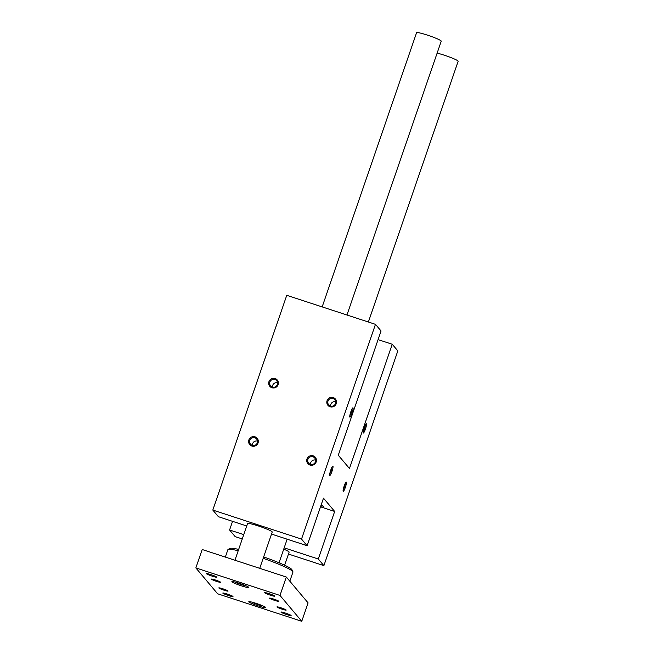 <?xml version="1.0" encoding="UTF-8"?>
<svg xmlns="http://www.w3.org/2000/svg" width="654" height="654" viewBox="0 0 654 654"><rect width="100%" height="100%" fill="white"/><g stroke="black" fill="none" stroke-linecap="round" stroke-linejoin="round"><path stroke-width="0.98" d="M243.746 584.889L237.5 582.73M260.66 604.975L254.414 602.824M248.757 587.317A8.968 0.867 19 0 1 248.822 587.48A8.968 0.867 19 0 1 240.067 585.379A8.968 0.867 19 0 1 231.868 581.643A8.968 0.867 19 0 1 239.953 583.515A8.968 0.867 19 0 1 248.757 587.317M265.671 607.403A8.968 0.867 19 0 1 265.737 607.574A8.968 0.867 19 0 1 256.981 605.473A8.968 0.867 19 0 1 248.782 601.737A8.968 0.867 19 0 1 256.867 603.609A8.968 0.867 19 0 1 265.671 607.403M278.759 601.23A4.889 0.474 19 0 1 278.792 601.271A4.889 0.474 19 0 1 274.018 600.176A4.889 0.474 19 0 1 269.587 598.099A4.889 0.474 19 0 1 274.181 599.236A4.889 0.474 19 0 1 278.759 601.23M286.15 610.002A4.889 0.474 19 0 1 286.174 610.043A4.889 0.474 19 0 1 281.408 608.948A4.889 0.474 19 0 1 276.977 606.879A4.889 0.474 19 0 1 281.572 608.007A4.889 0.474 19 0 1 286.15 610.002M274.754 596.064A5.379 0.515 19 0 1 274.786 596.17A5.379 0.515 19 0 1 269.53 594.903A5.379 0.515 19 0 1 264.617 592.663A5.379 0.515 19 0 1 269.464 593.791A5.379 0.515 19 0 1 274.754 596.064M291.079 615.463A5.379 0.515 19 0 1 291.12 615.569A5.379 0.515 19 0 1 285.863 614.302A5.379 0.515 19 0 1 280.942 612.062A5.379 0.515 19 0 1 285.798 613.19A5.379 0.515 19 0 1 291.079 615.463M220.635 582.215A4.889 0.474 19 0 1 220.66 582.256A4.889 0.474 19 0 1 215.894 581.161A4.889 0.474 19 0 1 211.463 579.092A4.889 0.474 19 0 1 216.057 580.221A4.889 0.474 19 0 1 220.635 582.215M228.025 590.995A4.889 0.474 19 0 1 228.05 591.036A4.889 0.474 19 0 1 223.284 589.941A4.889 0.474 19 0 1 218.845 587.864A4.889 0.474 19 0 1 223.439 588.992A4.889 0.474 19 0 1 228.025 590.995M216.621 577.057A5.379 0.515 19 0 1 216.662 577.155A5.379 0.515 19 0 1 211.406 575.896A5.379 0.515 19 0 1 206.492 573.656A5.379 0.515 19 0 1 211.34 574.776A5.379 0.515 19 0 1 216.621 577.057M232.955 596.456A5.379 0.515 19 0 1 232.988 596.554A5.379 0.515 19 0 1 227.739 595.295A5.379 0.515 19 0 1 222.818 593.055A5.379 0.515 19 0 1 227.666 594.175A5.379 0.515 19 0 1 232.955 596.456M263.652 556.922A32.782 3.156 19 0 1 291.717 569.389A32.782 3.156 19 0 1 291.897 569.659L292.91 571.71A34.409 3.319 19 0 1 292.959 572.062L289.82 581.185M225.336 557.085L227.886 549.662A34.409 3.319 19 0 1 228.148 549.409L230.2 548.42A32.782 3.156 19 0 1 238.661 549.409M263.178 558.312A34.409 3.319 19 0 1 292.714 571.424A34.409 3.319 19 0 1 292.91 571.71M228.148 549.409A34.409 3.319 19 0 1 238.203 550.733M301.756 621.3L217.627 593.783L195.848 567.917L202.192 549.515L286.321 577.032L308.091 602.89L301.756 621.3L279.986 595.434L286.321 577.032M195.848 567.917L279.986 595.434M322.169 306.898L416.582 32.7A13.039 1.259 19 0 1 428.329 35.422A13.039 1.259 19 0 1 441.148 40.949A13.039 1.259 19 0 1 441.237 41.194L346.955 315.007M234.941 560.225L247.564 523.56A13.039 1.259 19 0 1 259.311 526.282A13.039 1.259 19 0 1 272.129 531.808A13.039 1.259 19 0 1 272.219 532.054L259.728 568.334M437.125 53.129A13.039 1.259 19 0 1 449.829 57.143A13.039 1.259 19 0 1 458.053 61.035A13.039 1.259 19 0 1 458.152 61.28L368.374 322.013M246.73 525.971L218.395 516.709L212.812 510.063L286.754 295.314L375.47 324.335L381.061 330.973L338.281 455.217L349.457 468.501L392.237 344.249L397.828 350.887L323.885 565.645L318.294 558.998L334.668 511.453L323.493 498.168L307.118 545.722L301.527 539.084L375.47 324.335M242.266 538.945L235.162 536.623L229.579 529.985L232.554 521.336M366.42 423.808A4.889 0.777 -71.9 0 1 365.365 429.245A4.889 0.777 -71.9 0 1 363.215 432.956A4.889 0.777 -71.9 0 1 364.098 428.166A4.889 0.777 -71.9 0 1 366.215 423.784A4.889 0.777 -71.9 0 1 366.42 423.808M346.35 482.096A4.889 0.777 -71.9 0 1 345.296 487.541A4.889 0.777 -71.9 0 1 343.146 491.252A4.889 0.777 -71.9 0 1 344.029 486.462A4.889 0.777 -71.9 0 1 346.146 482.072A4.889 0.777 -71.9 0 1 346.35 482.096M353.005 407.875A4.889 0.777 -71.9 0 1 351.958 413.312A4.889 0.777 -71.9 0 1 349.808 417.023A4.889 0.777 -71.9 0 1 350.691 412.233A4.889 0.777 -71.9 0 1 352.808 407.851A4.889 0.777 -71.9 0 1 353.005 407.875M332.935 466.163A4.889 0.777 -71.9 0 1 331.889 471.608A4.889 0.777 -71.9 0 1 329.73 475.319A4.889 0.777 -71.9 0 1 330.613 470.528A4.889 0.777 -71.9 0 1 332.731 466.139A4.889 0.777 -71.9 0 1 332.935 466.163M321.13 505.027A5.297 0.507 19 0 1 322.839 505.951L323.812 507.103A5.297 0.507 19 0 1 323.844 507.202A5.297 0.507 19 0 1 320.599 506.58M320.509 506.817L334.668 511.453M229.579 529.985L243.754 534.62M284.171 547.839L318.294 558.998M283.722 549.156A13.039 1.259 19 0 1 289.043 551.902A13.039 1.259 19 0 1 289.133 552.148L284.621 565.236M288.471 554.061L323.885 565.645M378.086 339.622L392.237 344.249M309.996 465.051A4.889 4.807 139.9 0 1 308.402 456.852A4.889 4.807 139.9 0 1 316.348 459.451A4.889 4.807 139.9 0 1 309.996 465.051M271.941 387.748A4.889 4.807 139.9 0 1 270.347 379.549A4.889 4.807 139.9 0 1 278.293 382.149A4.889 4.807 139.9 0 1 271.941 387.748M330.074 406.763A4.889 4.807 139.9 0 1 328.471 398.564A4.889 4.807 139.9 0 1 336.418 401.164A4.889 4.807 139.9 0 1 330.074 406.763M251.872 446.044A4.889 4.807 139.9 0 1 250.278 437.837A4.889 4.807 139.9 0 1 258.224 440.436A4.889 4.807 139.9 0 1 251.872 446.044M212.812 510.063L301.527 539.084M271.524 534.081L307.118 545.722M252.264 445.333A4.006 3.94 139.9 0 1 251.03 438.556A4.006 3.94 139.9 0 1 256.834 443.772A4.006 3.94 139.9 0 1 252.264 445.333M252.419 445.382A4.006 3.94 139.9 0 1 257.521 441.082M330.458 406.06A4.006 3.94 139.9 0 1 329.224 399.275A4.006 3.94 139.9 0 1 335.028 404.491A4.006 3.94 139.9 0 1 330.458 406.06M330.613 406.101A4.006 3.94 139.9 0 1 335.715 401.809M272.334 387.045A4.006 3.94 139.9 0 1 271.099 380.26A4.006 3.94 139.9 0 1 276.904 385.476A4.006 3.94 139.9 0 1 272.334 387.045M272.489 387.094A4.006 3.94 139.9 0 1 277.59 382.794M310.388 464.348A4.006 3.94 139.9 0 1 309.154 457.563A4.006 3.94 139.9 0 1 314.958 462.779A4.006 3.94 139.9 0 1 310.388 464.348M310.544 464.397A4.006 3.94 139.9 0 1 315.645 460.097M331.905 467.316A4.006 0.638 -71.9 0 1 329.755 473.872M351.975 409.028A4.006 0.638 -71.9 0 1 349.833 415.584M345.312 483.257A4.006 0.638 -71.9 0 1 343.17 489.805M365.39 424.961A4.006 0.638 -71.9 0 1 363.24 431.517M245.806 585.722A5.706 0.548 19 0 1 240.435 584.316A5.706 0.548 19 0 1 235.334 582.117M262.72 605.817A5.706 0.548 19 0 1 257.341 604.41A5.706 0.548 19 0 1 252.248 602.211M246.076 585.845L235.039 582.044M262.99 605.931L251.953 602.138M287.155 539.19L279.029 562.775"/></g></svg>
